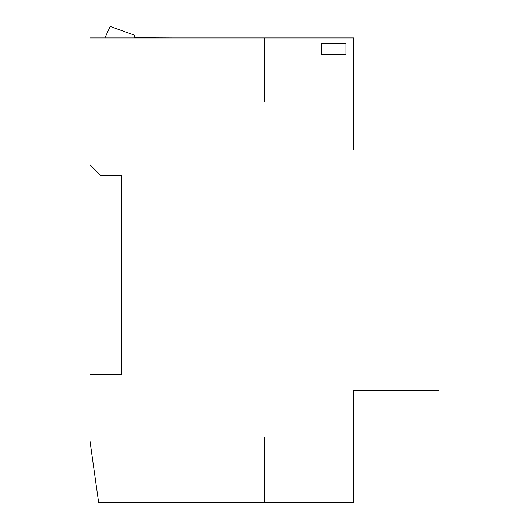 <?xml version="1.0" encoding="UTF-8"?>
<svg xmlns="http://www.w3.org/2000/svg" width="529" height="529" viewBox="0 0 529 529"><rect width="100%" height="100%" fill="white"/><g stroke="black" fill="none" stroke-linecap="round" stroke-linejoin="round"><path stroke-width="0.79" d="M264.712 37.929L89.937 37.929L89.937 164.711L100.616 175.39L121.432 175.39L121.432 374.334L89.937 374.334L89.937 440.531L98.652 502.55L353.65 502.55L353.65 390.448L439.063 390.448L439.063 150.031L353.65 150.031L353.65 101.985L264.712 101.985L264.712 37.929L353.65 37.929L353.65 101.985M353.65 436.961L264.712 436.961L264.712 502.55M134.247 37.929L134.247 35.099L110.224 26.45L104.887 37.929M172.679 37.929L134.247 37.764M321.354 43.266L321.354 54.745L345.906 54.745L345.906 43.266L321.354 43.266"/></g></svg>
